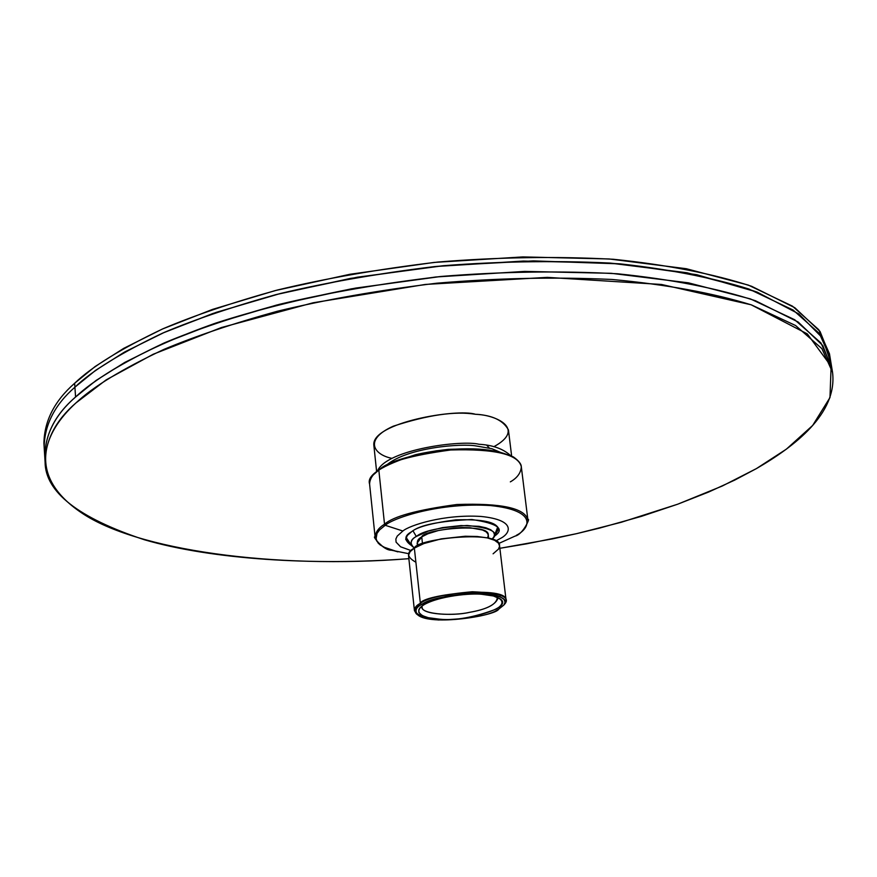 <?xml version="1.0" encoding="UTF-8"?>
<svg xmlns="http://www.w3.org/2000/svg" width="877" height="877" viewBox="0 0 877 877"><rect width="100%" height="100%" fill="white"/><g stroke="black" fill="none" stroke-linecap="round" stroke-linejoin="round"><path stroke-width="1.32" d="M830.618 362.135L822.451 337.919L798.794 313.911L757.048 292.074C719.831 279.259 674.249 269.864 620.324 263.878C562.99 260.414 504.001 261.028 443.356 265.72C384.236 272.484 329.982 281.725 280.607 293.444C235.233 305.887 196.569 318.822 164.591 332.262C121.947 352.357 92.052 370.664 74.907 387.185C91.833 370.905 121.092 352.883 162.694 333.096C193.85 319.864 231.517 307.06 275.685 294.694C323.756 283.008 376.748 273.635 434.652 266.575C494.211 261.478 552.609 260.305 609.822 263.056C664.01 268.285 710.392 276.946 748.947 289.048L793.104 310.03L819.392 333.49L830.07 357.454L819.392 333.49L793.104 310.03L748.947 289.048L686.899 272.747L609.822 263.056L523.361 261.05L434.652 266.575L350.449 278.415L275.685 294.694L212.936 313.473L162.694 333.096L124.041 352.357L95.385 370.511L74.907 387.185L74.644 383.26C54.582 400.844 44.332 420.85 43.916 443.247L44.146 446.996C44.574 424.665 54.823 404.725 74.907 387.185L95.736 370.258L124.994 351.82L164.591 332.262L216.159 312.376L280.607 293.444L357.301 277.209L443.356 265.72L533.424 260.886L620.324 263.878L696.711 274.698L757.048 292.074L798.794 313.911L822.451 337.919L830.618 362.135M832.536 372.297C837.667 413.747 794.266 446.645 756.412 468.603L734.729 480.092L708.66 492.03L677.713 504.198L641.449 516.345L599.649 528.075L576.649 533.644L526.682 543.828L499.868 548.3L552.313 538.917L576.649 533.644L621.245 522.286L677.713 504.198L722.275 486.022L756.412 468.603L786.45 449.101L812.65 425.466L829.971 397.588L831.122 366.268L807.311 333.896L751.15 304.79L661.499 284.466L547.27 277.362L425.367 284.433L313.111 302.784L221.399 327.549L153.201 354.242L106.194 379.862L75.97 402.916C92.94 386.823 122.276 368.976 163.977 349.375C195.22 336.253 232.975 323.547 277.253 311.269C325.433 299.649 378.546 290.298 436.582 283.227C496.272 278.097 554.779 276.847 612.091 279.467C666.388 284.532 712.826 293.006 751.436 304.9L795.614 325.542L821.902 348.662L832.536 372.297L831.604 366.718L820.96 342.962L794.672 319.721L750.504 298.947L688.401 282.832L611.236 273.306L524.687 271.399L435.858 276.979L351.534 288.807L276.661 305.043L213.824 323.745L163.495 343.258L124.786 362.409L96.075 380.454L75.575 397.007C54.429 415.216 44.245 435.946 45.001 459.197C44.245 435.946 54.429 415.216 75.575 397.007L96.075 380.454L124.786 362.409L163.495 343.258L213.824 323.745L276.661 305.043L351.534 288.807L435.858 276.979L524.687 271.399L611.236 273.306L688.401 282.832L750.504 298.947L794.672 319.721L820.96 342.962L831.604 366.718L829.456 353.749L818.767 329.708L792.468 306.161L748.333 285.091L686.296 268.713L609.252 258.967L522.835 256.917L434.17 262.42L350.011 274.26L275.29 290.572L212.585 309.384L162.377 329.039L123.745 348.344L95.111 366.542L74.644 383.26L74.907 387.185C54.823 404.725 44.574 424.665 44.146 446.996L44.738 456.38C45.176 434.225 55.448 414.437 75.575 397.007C92.655 380.706 122.341 362.629 164.635 342.764C196.338 329.478 234.663 316.652 279.62 304.286C328.557 292.622 382.383 283.348 441.109 276.452C501.403 271.574 560.228 270.675 617.594 273.777C671.705 279.357 717.649 288.336 755.437 300.734L798.169 322.023L822.856 345.615L831.988 369.524L822.856 345.615L798.169 322.023L755.437 300.734C717.649 288.336 671.705 279.357 617.594 273.777C560.228 270.675 501.403 271.574 441.109 276.452L355.656 288.084C302.697 298.399 256.062 310.074 215.764 323.087C141.054 349.474 99.079 375.696 75.575 397.007C55.448 414.437 45.176 434.225 44.738 456.38L45.089 462.015C45.538 439.969 55.832 420.269 75.97 402.916C42.885 433.052 26.573 475.904 81.66 512.902C136.121 550.011 274.095 569.425 408.825 558.682C312.914 565.917 211.741 559.416 144.343 539.739C78.294 517.912 45.209 492.008 45.089 462.015M74.644 383.26C91.646 366.849 121.136 348.662 163.122 328.711C194.573 315.369 232.613 302.488 277.231 290.068C325.784 278.349 379.248 269.02 437.601 262.08C497.555 257.147 556.161 256.216 613.407 259.274C667.496 264.843 713.549 273.843 751.578 286.275L794.781 307.695L820.039 331.462L829.73 355.613M75.575 397.007L74.907 387.185L75.575 397.007M501.995 453.025L491.931 448.728L476.463 445.998C461.346 443.17 407.673 447.533 386.932 464.777C407.673 447.533 461.346 443.17 476.463 445.998M486.757 445.264L489.377 448.059M510.359 455.36C502.861 448.695 492.414 445.001 479.006 444.266C461.85 439.848 387.7 449.199 377.691 470.467C387.7 449.199 461.85 439.848 479.006 444.266C492.414 445.001 502.861 448.695 510.359 455.36M511.631 455.963L508.43 429.894C503.223 420.346 492.227 415.139 475.444 414.284C457.202 408.298 371.19 422.637 373.843 445.231L376.595 471.355M391.855 458.342C373.492 454.648 363.659 439.443 393.258 426.2C427.921 414.92 455.316 410.951 475.444 414.284C496.239 414.81 526.364 428.974 493.828 446.722M384.532 524.216C393.214 516.41 417.331 509.844 456.862 504.505C501.381 502.992 525.049 508.145 527.899 519.962C525.049 508.145 501.381 502.992 456.862 504.505C417.331 509.844 393.214 516.41 384.532 524.216L378.842 470.247C372.922 474.008 369.842 478.612 369.59 484.038C369.842 478.612 372.922 474.008 378.842 470.247L384.532 524.216C378.557 527.833 375.422 532.218 375.137 537.371C375.422 532.218 378.557 527.833 384.532 524.216L385.222 525.279L379.62 529.872L377.011 533.369L376.025 539.136L378.173 543.104L380.289 545.034L386.856 548.629L397.862 551.863L383.172 546.897L376.77 541.12L375.871 537.163L377.011 533.369L379.62 529.872L385.222 525.279L402.872 531.013L397.259 536.055L395.867 539.015L396.086 542.15L400.592 546.799L411.127 550.592L400.592 546.799L396.086 542.15L395.867 539.015L397.259 536.055L402.872 531.013C409.395 525.378 443.806 514.086 481.002 516.454C516.246 519.951 510.82 533.227 500.504 538.412C510.82 533.227 516.246 519.951 481.002 516.454C443.806 514.086 409.395 525.378 402.872 531.013L385.222 525.279C393.806 517.66 440.353 502.258 490.594 505.569C538.039 510.436 530.19 528.403 516.334 535.332C530.19 528.403 538.039 510.436 490.594 505.569C440.353 502.258 393.806 517.66 385.222 525.279L384.532 524.216M498.728 543.488L515.007 536.121C523.624 534.334 530.87 516.038 527.899 519.962L521.311 466.75C518.395 454.286 494.825 448.695 450.603 449.989C411.346 455.327 387.426 462.091 378.842 470.247C387.426 462.091 411.346 455.327 450.603 449.989C494.825 448.695 518.395 454.286 521.311 466.75C520.927 472.878 517.277 477.921 510.337 481.868M495.812 540.945L500.504 538.412L495.812 540.945M411.543 531.78C419.349 525.082 439.454 520.982 471.87 519.513C497.983 523.503 505.426 529.094 494.179 536.296L498.585 529.204C496.919 522.089 482.591 518.976 455.612 519.875C431.572 523.087 416.882 527.055 411.543 531.78L407.356 535.419L405.755 539.125L411.675 545.702C404.023 540.418 403.979 535.781 411.543 531.78M379.774 469.217C386.954 462.65 405.81 456.511 436.351 450.811C473.098 446.568 499.265 449.057 514.854 458.276C499.265 449.057 473.098 446.568 436.351 450.811C405.81 456.511 386.954 462.65 379.774 469.217L373.964 474.325M415.884 562.245C406.676 557.005 406.161 552.291 414.35 548.114L423.854 543.565L441.12 538.884L465.161 536.242L477.241 536.494L487.393 537.919L494.562 540.276L498.487 543.159L499.572 546.185L498.553 549.046L493.093 553.804M503.858 605.064L504.878 603.869C510.655 596.886 499.769 592.841 472.243 591.756C444.102 594.288 426.803 598.147 420.368 603.343L421.541 604.56C427.823 599.517 444.661 595.757 472.067 593.291C498.87 594.343 509.471 598.267 503.858 605.064L498.673 609.197C495.713 615.797 430.432 626.31 417.704 614.876C414.613 610.852 415.895 607.421 421.541 604.56L420.368 603.343C414.569 606.281 413.264 609.811 416.443 613.944L417.485 614.689M421.541 604.56C409.318 610.743 414.876 615.884 438.215 619.984C469.798 619.041 489.947 615.435 498.673 609.197L504.056 604.801L505.064 602.159L504.023 599.408L500.197 596.788L493.181 594.683L483.249 593.455L471.409 593.312L447.84 595.9L430.892 600.317L421.541 604.56M481.802 594.299C493.674 594.562 511.05 599.967 496.305 609.055C474.161 617.408 455.251 620.784 439.585 619.184C428.097 618.976 409.899 613.966 423.986 604.713C440.342 595.527 471.563 593.148 481.802 594.299C471.431 592.446 428.974 597.182 419.732 608.199L418.833 609.69L418.8 612.409L422.265 615.61L428.239 617.682L439.585 619.184C452.773 623.054 515.314 609.625 500.383 599.002L493.444 595.987L481.802 594.299M422.133 607.224C421.322 614.613 453.354 616.092 469.502 612.343C485.694 609.592 495.143 605.02 497.818 598.596L497.347 597.27C496.985 604.121 487.7 609.153 469.502 612.343C451.732 616.619 417.397 613.878 422.297 605.821M413.023 530.87L416.301 536.472L428.272 531.122L442.567 527.603L461.05 525.575L479.006 526.321L485.88 527.779L490.714 529.763L493.488 532.032L494.453 534.378L494.003 536.636L492.052 539.234C499.945 532.503 491.613 527.91 467.068 525.476C439.662 527.296 422.736 530.958 416.301 536.472L413.023 530.87M414.404 548.081L411.916 545.998C410.173 542.216 411.631 539.048 416.301 536.472C410.162 539.706 409.526 543.576 414.404 548.081M506.095 600.296L499.539 545.56C501.304 529.544 416.4 538.642 414.35 548.114L410.129 551.666L408.507 555.284L414.448 610.743L415.643 607.257L420.368 603.343C422.495 594.398 508.002 585.2 506.095 600.296L504.023 604.834M414.35 548.114L420.368 603.343L414.35 548.114M417.222 614.514L414.448 610.743M418.658 545.746C416.224 542.249 417.255 539.289 421.738 536.877L427.833 533.808L438.314 530.552L453.376 528.064L461.828 527.548L469.984 527.724L482.591 530.037L486.176 531.89L487.952 533.94L488.226 535.99L487.382 537.919M488.642 538.215L488.259 534.992C489.629 522.33 423.416 529.379 421.738 536.877L417.134 543.093L417.496 546.327M421.738 536.877L422.528 544.08L421.738 536.877M408.857 553.727L391.328 550.208C382.536 550.416 371.355 534.214 375.137 537.371L369.59 484.038C366.531 475.257 381.813 465.49 415.424 454.735C424.04 452.685 435.025 450.888 448.366 449.364C477.077 448.246 498.761 450.767 513.418 456.939C518.691 460.721 521.322 463.988 521.311 466.75M405.766 539.618L408.561 541.515M496.261 531.517L498.564 529.05M417.704 614.876L416.443 613.944M419.732 608.199L420.324 607.509M500.383 599.002L499.638 598.476M497.708 527.011L494.003 536.636M411.916 545.998L406.139 537.437"/></g></svg>
